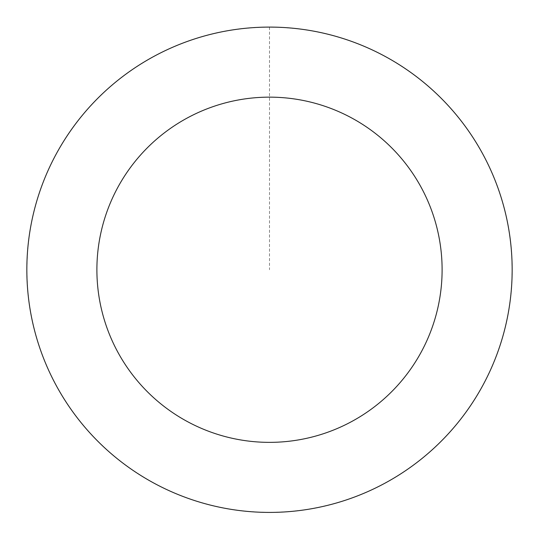 <?xml version="1.0" encoding="UTF-8"?>
<svg xmlns="http://www.w3.org/2000/svg" width="539" height="539" viewBox="0 0 539 539"><rect width="100%" height="100%" fill="white"/><g stroke="black" fill="none" stroke-linecap="round" stroke-linejoin="round"><path stroke-width="0.4" stroke-dasharray="2.69 2.02" d="M337.549 502.624A242.604 242.604 0 0 1 33.809 212.251A242.604 242.604 0 0 1 437.142 94.392A242.604 242.604 0 0 1 337.549 502.624A242.604 242.604 0 0 1 33.809 212.251A242.604 242.604 0 0 1 437.142 94.392A242.604 242.604 0 0 1 337.549 502.624M337.562 502.671A242.658 242.658 0 0 0 502.415 201.694A242.658 242.658 0 0 0 201.438 36.834A242.658 242.658 0 0 0 36.585 337.818A242.658 242.658 0 0 0 337.562 502.671M337.529 502.557A242.537 242.537 0 0 0 502.301 201.727A242.537 242.537 0 0 0 201.471 36.948A242.537 242.537 0 0 0 36.699 337.785A242.537 242.537 0 0 0 337.529 502.557M201.438 36.834A242.658 242.658 0 0 0 101.817 445.153A242.658 242.658 0 0 0 505.245 327.267A242.658 242.658 0 0 0 201.438 36.834M269.5 27.145L269.5 269.756"/><path stroke-width="0.81" d="M201.438 36.834A242.658 242.658 0 0 0 101.817 445.153A242.658 242.658 0 0 0 505.245 327.267A242.658 242.658 0 0 0 201.438 36.834M221.084 104.074A172.608 172.608 0 0 0 150.226 394.521A172.608 172.608 0 0 0 437.19 310.666A172.608 172.608 0 0 0 221.084 104.074"/></g></svg>
